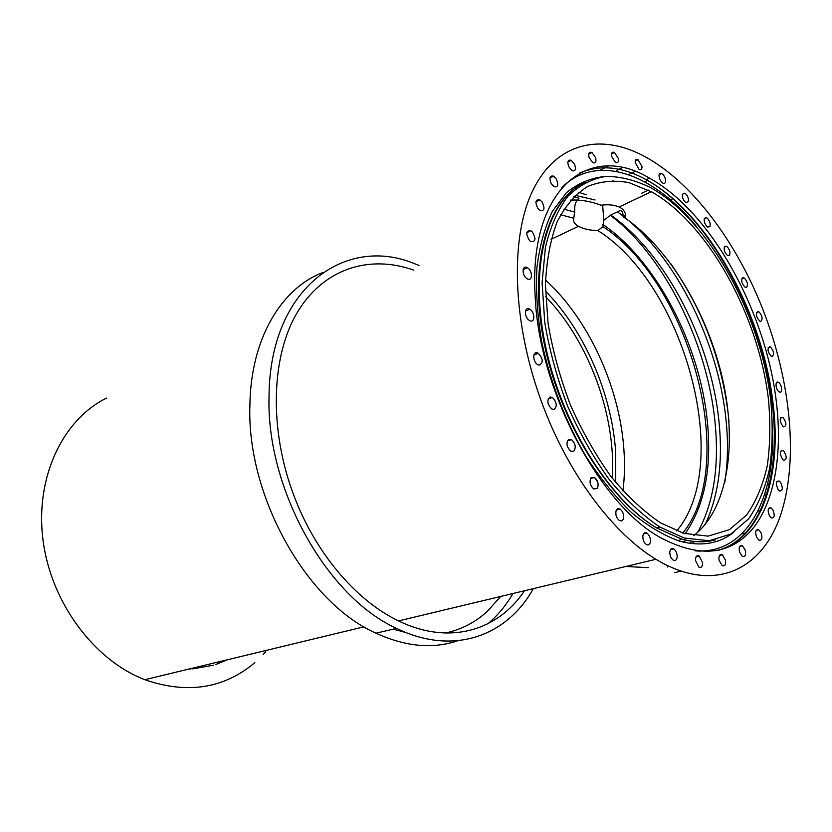 <?xml version="1.0" encoding="UTF-8"?>
<svg xmlns="http://www.w3.org/2000/svg" width="832" height="832" viewBox="0 0 832 832"><rect width="100%" height="100%" fill="white"/><g stroke="black" fill="none" stroke-linecap="round" stroke-linejoin="round"><path stroke-width="1.25" d="M769.434 515.85L771.326 517.982C774.488 518.284 775.029 515.611 772.938 509.974L771.046 507.832C767.894 507.53 767.354 510.203 769.434 515.85M760.864 321.37C763.006 318.822 762.33 315.619 758.846 311.771L757.744 311.511C755.591 314.028 756.257 317.231 759.751 321.11L760.864 321.37M500.687 596.45L487.354 611.322C475.322 622.367 461.313 629.606 445.328 633.038M406.411 632.705L393.255 629.148M322.67 272.615C281.528 288.205 250.869 338.499 249.902 404.82C246.449 496.319 306.873 602.836 375.981 633.194C405.527 646.703 432.806 649.22 457.818 640.734M487.791 623.813C497.671 615.503 506.064 605.394 512.97 593.507M622.95 490.89C624.676 477.121 624.946 462.758 623.771 447.814C619.029 385.757 588.193 318.833 545.522 280.01M779.376 391.955C782.954 393.9 782.018 384.207 778.461 382.398L778.315 382.314C774.738 380.328 775.632 390.042 779.21 391.872L779.376 391.955M615.732 482.477L615.576 450.403C611.25 392.517 584.116 330.356 545.47 291.096M652.111 192.14L628.971 182.634C614.266 179.93 600.465 181.22 587.569 186.503C575.494 194.178 565.375 205.878 557.222 221.614C550.493 239.512 546.562 260.51 545.438 284.586L548.049 323.294C552.656 350.584 560.102 377.78 570.378 404.882C582.078 431.205 595.618 455.073 610.99 476.497C627.026 495.924 643.469 511.337 660.327 522.746L683.696 533.343L708.105 536.12L729.394 529.672L746.689 514.925C756.09 501.446 762.965 485.004 767.322 465.598C770.203 444.954 770.578 422.864 768.446 399.318C758.545 315.9 708.885 224.692 652.111 192.14M651.747 188.25L650.645 187.637C635.274 180.097 620.298 176.363 605.727 176.415C591.656 178.818 579.051 185.432 567.913 196.258C557.918 209.498 550.42 226.533 545.418 247.364L542.1 282.662L544.742 322.348C549.442 350.334 557.066 378.238 567.59 406.058C579.592 433.066 593.466 457.569 609.232 479.565C625.674 499.502 642.543 515.32 659.828 527.041L684.133 538.013L709.155 540.758L730.943 534.04L748.634 518.835C758.233 504.972 765.242 488.093 769.673 468.198C772.595 447.054 772.959 424.424 770.765 400.327C760.573 315.006 709.883 221.78 651.747 188.25M705.13 524.618C718.515 496.194 723.122 461.708 718.942 421.148C710.954 341.484 666.286 254.228 610.75 215.02L617.479 211.838C620.745 209.706 622.586 210.714 623.002 214.843L623.189 217.121L625.009 217.984C626.267 213.626 624.582 210.111 619.954 207.407L619.122 206.991C614.276 204.88 608.223 204.287 600.964 205.213C590.564 201.271 580.434 199.576 570.575 200.117M610.75 215.02L603.834 220.262L602.919 226.595L597.938 230.61C590.418 230.433 584.199 229.133 579.301 226.71L578.521 226.294C574.402 223.964 572.842 221.302 573.83 218.296L574.766 209.882C574.434 204.849 575.838 200.97 578.968 198.255L573.82 196.654M612.238 478.109C616.377 416 588.973 341.359 545.636 296.681M729.518 255.414C730.621 252.158 729.643 249.101 726.575 246.23L724.651 246.397C723.538 249.631 724.516 252.689 727.594 255.58L729.518 255.414M782.704 459.534L783.567 460.231C786.926 459.878 787.041 456.862 783.91 451.194L783.037 450.476C779.678 450.83 779.574 453.846 782.704 459.534M546.468 414.638C512.938 332.186 508.695 241.821 532.106 191.942C555.599 141.856 601.266 132.558 645.622 156.998C692.141 182.52 735.946 241.415 762.33 308.079C790.712 379.912 799.084 460.262 780.447 515.549C761.821 570.357 713.606 594.069 655.907 559.281C615.337 534.83 572.874 480.21 546.468 414.638M524.441 590.762C498.243 630.406 449.498 645.757 398.549 620.911C358.53 601.89 319.353 557.752 297.055 503.589C269.079 436.311 269.984 360.214 296.15 314.413C322.442 268.497 369.231 254.27 413.785 270.14M783.058 426.618L783.39 426.847C786.812 426.098 786.718 422.978 783.11 417.487L782.746 417.248C779.324 417.997 779.428 421.127 783.058 426.618M688.49 201.427C688.698 197.995 687.502 195.229 684.882 193.128L682.334 194.324C682.115 197.766 683.311 200.533 685.942 202.634L688.49 201.427M756.496 537.066L758.857 540.155C761.894 540.696 762.632 538.273 761.093 532.854L758.732 529.766C755.706 529.214 754.967 531.648 756.496 537.066M418.995 265.46L415.761 264.181C346.039 234.218 269.703 287.55 269.048 396.094C266.011 488.894 327.205 597.345 396.573 628.368C453.554 656.313 507.281 635.814 533.302 588.64M265.71 651.716L263.276 654.42M254.81 662.594L250.64 666.037C220.47 689.146 185.214 693.701 144.851 679.692C93.974 660.327 50.554 602.025 42.91 539.292C35.131 476.518 63.222 419.401 106.496 398.102M227.302 659.797L215.582 664.57M213.668 665.174L192.702 668.876M190.892 668.959L190.237 668.98M778.19 489.632L779.574 490.974C782.839 490.974 783.172 488.103 780.551 482.383L779.158 481.031C775.892 481.031 775.57 483.902 778.19 489.632M776.433 402.532C766.116 312.239 711.381 211.952 649.428 178.121C589.222 141.575 528.206 188.178 535.205 296.889C539.074 389.792 598.884 502.892 659.017 536.817C699.546 558.802 731.234 555.526 754.083 526.989C775.081 499.408 782.392 452.93 776.433 402.532M532.251 231.837L530.837 230.703C525.949 230.433 525.502 233.709 529.495 240.521L530.899 241.634C535.787 241.904 536.245 238.638 532.251 231.837M641.982 166.629L638.082 159.682C636.126 158.86 635.17 159.796 635.19 162.51L639.09 169.468C641.056 170.29 642.023 169.343 641.982 166.629M665.61 181.189C665.454 177.84 664.186 175.282 661.794 173.514C660.192 172.775 659.277 173.42 659.038 175.448C659.183 178.797 660.452 181.366 662.844 183.144C664.456 183.882 665.382 183.227 665.61 181.189M709.987 226.47C710.611 223.059 709.509 220.126 706.659 217.672L704.402 218.275C703.758 221.676 704.86 224.609 707.71 227.084L709.987 226.47M746.626 287.342C748.228 284.378 747.386 281.237 744.11 277.898L742.581 277.774C740.958 280.727 741.79 283.868 745.077 287.227L746.626 287.342M771.888 356.554C774.582 354.546 774.093 351.333 770.401 346.913L769.766 346.663C767.052 348.639 767.541 351.842 771.233 356.304L771.888 356.554M739.575 552.209L742.352 556.379C745.222 557.128 746.158 554.975 745.16 549.931L742.383 545.761C739.513 545.002 738.577 547.154 739.575 552.209M719.046 560.29L722.166 565.646C724.859 566.55 725.951 564.72 725.462 560.154L722.353 554.798C719.67 553.894 718.567 555.724 719.046 560.29M695.51 560.466L698.849 567.091C701.334 568.09 702.572 566.602 702.551 562.64L699.202 556.036C696.738 555.038 695.5 556.525 695.51 560.466M669.791 552.219C669.854 555.776 670.998 558.407 673.234 560.123C675.48 561.153 676.79 560.03 677.165 556.764C677.102 553.218 675.958 550.586 673.733 548.881C671.497 547.851 670.186 548.974 669.791 552.219M642.949 535.382C642.543 539.292 643.666 542.339 646.318 544.513C648.315 545.511 649.657 544.752 650.333 542.225C650.728 538.325 649.594 535.288 646.953 533.125C644.977 532.126 643.635 532.875 642.949 535.382M616.21 510.297C615.202 514.384 616.242 517.785 619.351 520.52L621.618 520.894L623.241 519.22C624.239 515.133 623.178 511.732 620.079 509.028L617.833 508.643L616.21 510.297M590.949 477.838C589.191 481.863 590.106 485.566 593.694 488.935L597.241 488.478C598.967 484.442 598.042 480.74 594.464 477.402L590.949 477.838M568.526 439.431C565.926 443.134 566.654 447.034 570.721 451.142L573.716 451.298C576.285 447.564 575.536 443.664 571.48 439.598L568.526 439.431M550.17 396.989C546.676 400.078 547.186 404.071 551.71 408.97L553.966 409.458C557.44 406.328 556.92 402.334 552.406 397.478L550.17 396.989M536.91 352.726C532.303 351.707 532.979 362.128 537.711 364.634L539.105 365.144C543.483 362.887 543.202 358.925 538.273 353.236L536.91 352.726M529.391 309.005C524.139 306.301 524.15 317.678 529.433 320.476L529.89 320.715C535.163 323.346 535.07 311.99 529.818 309.223L529.391 309.005M595.618 157.664L591.926 152.506C589.129 151.58 588.172 153.244 589.066 157.487L592.758 162.656C595.566 163.571 596.523 161.907 595.618 157.664M527.883 268.05L527.353 267.706C522.215 264.43 521.529 274.976 526.698 278.481L527.197 278.814C532.355 282.079 533.01 271.554 527.883 268.05M542.027 201.895L539.812 199.826C535.454 199.222 534.82 202.114 537.909 208.499L540.114 210.558C544.471 211.151 545.106 208.27 542.027 201.895M556.462 179.265L553.592 176.166C549.786 175.365 548.995 177.85 551.242 183.622L554.102 186.711C557.929 187.502 558.709 185.016 556.462 179.265M574.652 164.486L571.293 160.337C568.006 159.442 567.112 161.512 568.62 166.546L571.979 170.685C575.276 171.579 576.17 169.51 574.652 164.486M618.374 158.558L614.505 152.454C612.154 151.559 611.177 152.849 611.572 156.302L615.441 162.406C617.802 163.301 618.779 162.011 618.374 158.558M676.707 530.93C733.637 463.778 684.289 284.742 597.938 230.61M682.77 533.062C739.492 463.798 690.03 283.525 602.919 226.595M682.937 542.017L686.514 540.238M693.742 535.6C727.802 509.382 737.412 444.756 722.602 379.101C707.647 313.321 669.51 248.789 625.009 217.984M574.933 212.17L563.846 209.154M667.462 565.646L667.462 566.998M612.664 180.502L614.182 181.761M562.047 201.25L561.527 201.365M573.83 218.296L560.602 214.698M236.434 657.592L212.274 663.426M717.777 550.493C762.289 538.585 782.038 474.874 773.084 403.582C762.871 313.446 708.167 213.377 646.183 179.691C622.128 166.452 599.82 164.289 579.249 173.212M695.895 225.774C653.141 173.805 597.095 152.641 561.922 187.429M584.594 182.718C548.215 198.921 529.152 263.245 544.71 342.129C560.082 420.94 608.587 499.47 656.573 527.883L680.888 538.824C693.472 542.402 705.068 542.724 715.686 539.781M603.013 176.717C589.586 178.391 577.366 183.747 566.342 192.806L552.323 211.432C544.762 227.198 539.625 245.97 536.91 267.779C535.756 290.992 537.358 315.744 541.736 342.035C550.566 382.73 565.292 420.826 585.915 456.29C600.163 478.202 615.337 496.954 631.457 512.543C647.733 525.99 663.728 535.506 679.442 541.091C700.648 546.801 718.702 543.92 733.616 532.449M695.354 550.867C744.682 554.622 773.729 502.226 772.689 434.938M729.009 422.084L728.322 414.825C721.625 359.455 702.489 309.13 670.914 263.848M625.352 216.528L623.002 214.843M724.734 482.674C727.938 462.862 728.343 441.615 725.93 418.954C718.224 344.386 679.016 263.037 628.441 220.407M625.113 217.651L617.479 211.838M691.964 543.618L694.689 541.497M595.088 199.971L575.193 195.333M685.1 533.749C704.517 505.752 711.932 468.333 707.346 421.481C699.93 344.874 656.427 260.842 602.742 224.338M679.484 540.436L680.94 538.834M594.36 477.329L597.688 481.998M756.61 312.603L758.846 311.771M649.428 178.121L646.183 179.691C707.741 213.564 762.102 313.706 772.262 403.759C781.206 475.27 761.374 539.136 716.82 550.68M776.246 383.115L778.461 382.398M585.208 182.395C548.153 197.902 528.362 262.018 543.785 341.234C559.01 420.368 608.015 499.418 656.573 527.883L659.828 527.041M603.834 220.262L602.638 205.026M724.235 247.218L726.575 246.23M771.139 463.715L773.75 462.987M565.666 196.924L564.949 197.278M670.457 199.826L672.974 198.661M682.344 194.314L684.882 193.128M764.442 494.946L767.395 494.177M375.981 633.194L396.573 628.368M535.943 201.781L539.812 199.826M674.721 572.603L680.794 571.22M523.13 269.662L527.353 267.706M697.601 532.449C713.627 503.339 719.42 466.513 715 421.98C707.242 342.67 663.936 255.247 610.168 215.228M704.236 218.743L706.659 217.672M768.186 347.682L770.401 346.913M644.654 181.802L647.504 180.43M659.121 174.803L661.794 173.514M741.832 278.803L744.11 277.898M616.751 170.352L622.17 167.638M635.253 161.096L638.082 159.682M588.713 154.18L591.926 152.506M567.861 162.126L571.293 160.337M549.942 178.058L553.592 176.166M526.76 232.69L530.837 230.703M611.489 153.993L614.505 152.454M739.69 546.395L742.383 545.761M616.325 510.068L620.079 509.028M780.52 417.934L782.746 417.248M719.493 555.464L722.353 554.798M757.869 511.17L761.166 510.338M768.622 508.446L771.046 507.832M643.427 534.03L646.953 533.125M364 626.808L144.851 679.692M525.481 311.095L529.818 309.223M590.481 478.608L594.464 477.402M655.907 559.281L398.549 620.911M599.862 170.29L608.213 166.067M670.446 549.682L673.733 548.881M551.075 239.346L578.521 226.294M533.915 354.983L538.273 353.236M548.101 399.058L552.406 397.478M767.489 484.162L770.286 483.413M776.818 481.655L779.158 481.031M741.77 533.884L746.366 532.771M756.184 530.39L758.732 529.766M567.31 440.991L571.48 439.598M628.586 174.647L635.086 171.444M696.145 556.754L699.202 556.036M641.524 193.315L648.294 190.091M619.122 206.991L651.31 191.693M780.759 451.131L783.037 450.476M625.799 566.488L648.326 567.653M690.092 543.39L691.818 541.174M586.186 194.761L578.666 192.327"/></g></svg>
